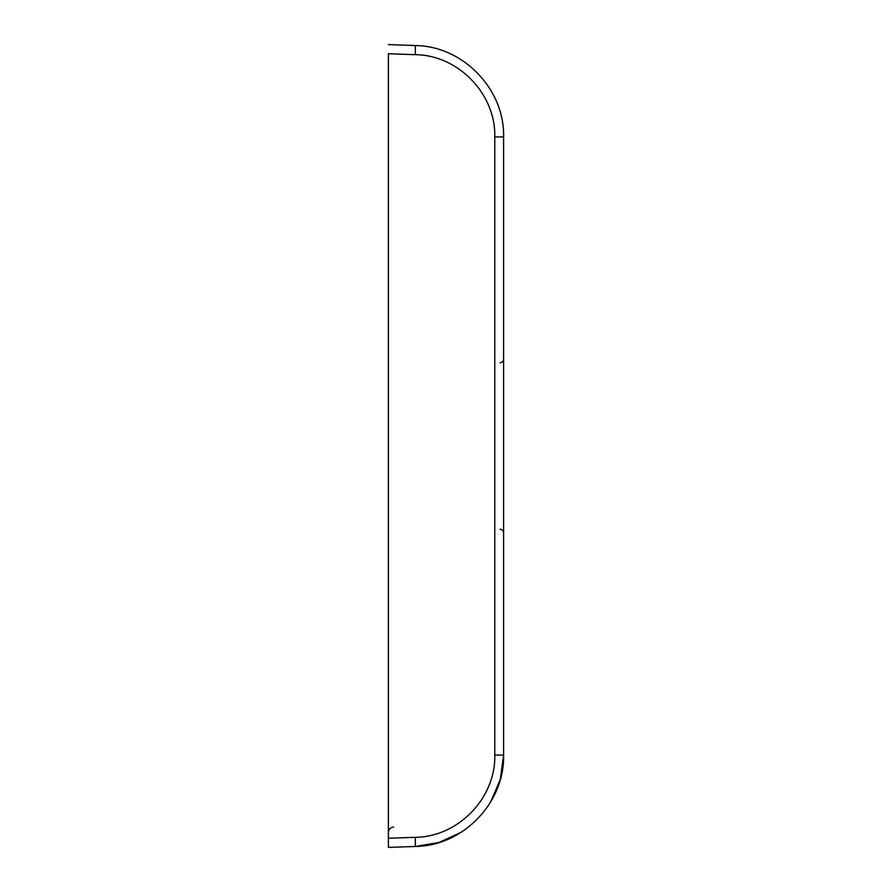 <?xml version="1.0" encoding="UTF-8"?>
<svg xmlns="http://www.w3.org/2000/svg" width="892" height="892" viewBox="0 0 892 892"><rect width="100%" height="100%" fill="white"/><g stroke="black" fill="none" stroke-linecap="round" stroke-linejoin="round"><path stroke-width="1.34" d="M388.399 53.743L388.399 847.4L388.399 838.257L415.36 837.32C458.276 836.874 495.829 798.028 494.781 755.089L494.781 136.911C495.829 93.972 458.276 55.126 415.36 54.68L388.399 53.743M393.695 827.085A5.486 5.486 0 0 0 388.399 832.571M388.399 44.6L415.36 45.537L415.36 54.68C458.276 55.126 495.829 93.972 494.781 136.911L503.601 136.911C504.76 89.211 463.048 46.038 415.36 45.537C463.048 46.038 504.76 89.211 503.601 136.911L503.601 755.089L494.781 755.089M388.399 847.4L415.36 846.463C463.048 845.962 504.76 802.8 503.601 755.089L500.3 779.452L490.622 802.053M388.399 838.257L415.36 837.32L415.36 846.463L439.21 842.427L461.175 832.269M501.616 755.089L503.601 755.089M500.011 362.765C502.174 362.542 503.378 361.316 503.601 359.108M500.011 529.235C502.174 529.458 503.378 530.684 503.601 532.892"/></g></svg>
